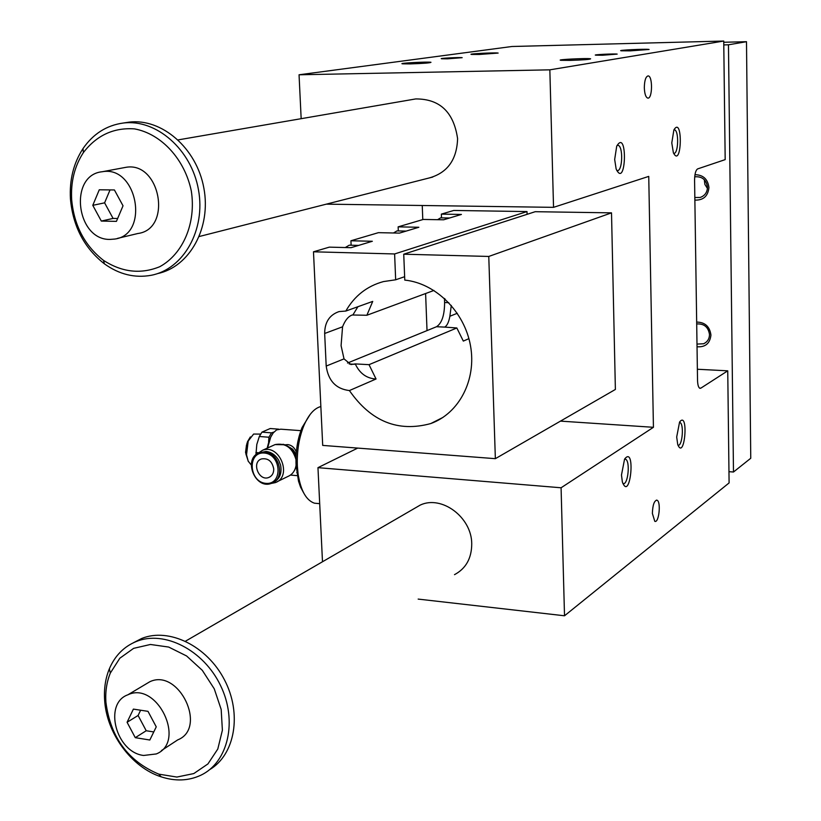 <?xml version="1.0" encoding="UTF-8"?>
<svg xmlns="http://www.w3.org/2000/svg" width="821" height="821" viewBox="0 0 821 821"><rect width="100%" height="100%" fill="white"/><g stroke="black" fill="none" stroke-linecap="round" stroke-linejoin="round"><path stroke-width="1.23" d="M700.806 388.169L727.745 370.825L729.099 482.922L564.52 615.781L561.082 487.777L653.434 427.3L648.744 176.392L553.539 207.344L549.844 69.836L723.742 41.05L725.179 159.623L697.624 168.91C695.695 170.173 694.679 173.96 694.576 180.251L697.532 380.267C697.696 384.987 698.497 387.676 699.944 388.333L700.806 388.169L699.471 388.087M697.368 369.255L727.745 370.825M278.627 429.147L270.212 428.521L261.95 432.133L259.333 436.495L256.809 444.438L255.916 454.855M250.354 436.926L247.449 441.811L245.951 454.157L248.342 461.484M273.916 432.072L271.515 432.852L261.95 432.133M268.621 441.688L268.919 437.224L271.515 432.852M258.379 452.72L255.895 452.525M268.919 437.224L259.333 436.495M300.876 430.656L280.813 429.188L276.615 429.876L273.229 432.893L270.786 436.885L267.584 447.989M284.866 444.818L287.976 444.602C291.948 445.3 294.729 447.814 296.33 452.135M288.294 446.603L292.984 450.021L296.104 455.224M246.495 444.972L245.551 452.392L246.834 456.763M247.008 443.083L245.551 452.392M273.742 468.945C273.773 473.153 272.12 475.995 268.785 477.463C258.851 481.67 251.175 462.141 261.499 458.929C268.118 457.933 272.203 461.269 273.742 468.945M257.26 453.849L262.443 450.319C279.633 443.278 292.861 476.898 275.158 482.666L271.074 483.466M310.112 414.482L302.077 427.536C297.541 438.917 295.529 451.468 296.063 465.179L298.516 481.178L300.558 487.12L303.811 493.164M611.512 212.855L535.22 211.695L403.737 254.202L488.772 256.45L611.512 212.855L615.381 389.452L495.361 458.672L488.772 256.45M527.082 214.322L527.01 211.572L453.777 210.453L441.37 214.117L461.412 214.435L443.627 219.792L423.297 219.443L398.144 226.853L418.854 227.263L399.437 233.113L378.43 232.661L350.926 240.769L372.334 241.271L351.049 247.685L329.324 247.142L313.478 251.801L322.704 445.403L495.361 458.672M427.023 330.606L425.606 293.528M422.784 219.587L422.251 205.507M560.466 421.122L653.434 427.3M413.979 508.712L420.28 505.059C441.595 494.889 471.716 517.251 471.736 543.728C471.706 558.218 465.959 568.532 454.506 574.659M326.317 204.152L553.539 207.344M322.489 561.759L317.963 467.662L357.73 448.092M317.963 467.662L561.082 487.777M413.404 99.331L415.724 98.931C439.779 98.848 453.736 112.087 457.595 138.646C456.856 159.828 447.332 172.944 429.034 178.003M301.163 118.686L299.049 74.783L549.844 69.836M418.166 599.094L564.52 615.781M614.672 159.49L616.15 169.003C626.279 190.349 627.849 126.988 616.704 146.23L614.672 159.49M671.783 142.916L673.384 152.788C681.892 169.516 683.082 114.683 673.877 129.944L671.783 142.916M621.476 475.031L624.565 459.134C636.018 444.171 630.343 503.252 622.359 481.937L621.476 475.031M676.689 437.018L679.583 422.025C688.973 409.792 684.755 461.546 677.736 444.582L676.689 437.018M644.321 87.796C644.618 94.035 645.799 97.483 647.861 98.12C652.572 98.889 652.798 75.583 648.067 75.912C645.706 76.63 644.454 80.591 644.321 87.796M652.377 513.443C652.674 505.079 654.193 500.656 656.913 500.184C661.254 501.149 659.037 523.346 654.789 521.335L652.377 513.443M617.094 145.399L617.772 145.307C623.385 145.235 622.729 171.784 617.146 170.604L616.766 170.511M673.918 129.851L674.257 129.831C679.1 129.656 678.567 154.338 673.743 153.353L673.62 153.342M622.893 483.528L622.965 483.548C628.116 485.847 630.569 460.242 625.315 459.155L624.576 459.124M677.972 445.239C682.436 446.747 684.273 423.184 679.747 422.466L679.747 422.466M299.049 74.783L511.935 46.499L723.742 41.05M410.336 63.905C423.615 63.453 430.491 62.919 430.974 62.293C427.905 61.565 396.502 63.268 402.711 63.833L410.336 63.905M479.228 54.473L498.142 53.067C495.638 52.421 466.277 53.929 471.593 54.432L479.228 54.473M570.072 60.395L561.02 60.302C554.473 59.666 587.467 57.983 590.617 58.794C590.33 59.43 583.485 59.964 570.072 60.395M630.251 50.861L621.302 50.799C615.74 50.245 646.548 48.757 649.093 49.465L630.251 50.861M447.476 58.825L462.172 57.675C459.606 57.213 438.075 58.353 441.616 58.763L447.476 58.825M602.563 55.243L595.656 55.171C591.982 54.72 614.519 53.601 617.176 54.104L602.563 55.243M527.01 211.572L394.614 253.956L395.66 279.797L383.397 281.593C367.028 286.077 354.508 295.899 345.815 311.056L339.063 311.58C329.539 314.874 324.736 322.181 324.664 333.48L326.194 366.063C328.297 380.8 336.035 388.969 349.407 390.56C370.938 421.491 398.062 432.482 430.758 423.564C459.083 413.445 476.673 379.836 470.505 345.795C464.542 311.723 435.735 283.235 404.774 280.094L403.737 254.202M394.614 253.956L313.478 251.801M345.815 311.056L372.724 301.399L366.874 315.254L352.188 314.997C348.309 316.372 345.107 320.313 342.562 326.809L341.084 345.672L344.02 358.88L350.926 364.545L355.257 363.908L369.019 364.668L456.845 327.969L463.321 341.084L468.914 338.652M349.407 390.56L376.049 378.994L369.019 364.668M404.63 276.698L395.66 279.797M366.874 315.254L433.929 290.449M347.519 363.026L436.515 326.727C441.852 323.279 444.541 315.213 444.602 302.518L444.448 298.434M351.121 245.212L350.926 240.769M398.308 230.927L398.144 226.853M441.503 217.863L441.37 214.117M451.293 305.433L449.867 316.259C448.82 322.119 447.096 325.732 444.684 327.097L456.845 327.969M355.257 363.908C359.701 373.442 366.628 378.471 376.049 378.994M357.884 306.726L353.071 314.669M449.58 218.006L440.62 217.852L437.572 219.689M406.149 231.091L396.995 230.896L393.495 232.979M358.644 245.397L349.305 245.171L345.261 247.542M320.857 406.528C314.258 408.273 308.583 414.687 303.811 425.771C298.947 437.983 296.792 451.458 297.366 466.195L298.115 474.199C300.794 490.681 306.223 500.338 314.433 503.191L318.302 503.54M259.395 452.761L265.973 451.437C271.341 452.063 275.589 455.039 278.73 460.365L280.566 465.035C282.106 473.399 279.674 479.218 273.27 482.502M283.04 444.264L284.743 444.766C290.398 447.076 294.144 451.427 295.991 457.81M296.135 466.369L294.708 470.125M260.606 434.093L253.617 434.052L248.199 441.062L246.536 454.783L248.178 461.145L251.216 464.912M273.229 432.893L269.462 439.286L267.194 448.163M161.429 750.579L177.746 739.875C207.775 728.053 178.742 667.812 149.802 681.748L144.968 684.632M105.909 702.253C110.507 737.309 128.138 761.272 158.812 774.152L176.874 777.056L193.807 773.567L207.929 763.93L217.801 749.009L222.388 730.228L221.177 709.447L214.24 688.788L202.305 670.336L186.583 655.958L168.695 647.061L150.438 644.475L133.618 648.354L119.825 658.226L110.332 673.066C106.699 681.933 105.221 691.662 105.909 702.253M723.783 44.909L728.463 44.796L733.481 472.013L728.966 471.675M723.753 42.271L746.494 41.697L728.463 44.796M135.27 737.668L127.081 722.275L133.392 709.108L147.996 711.345L156.247 726.852L149.833 740.008L135.27 737.668L146.22 730.741L153.773 731.942M140.627 710.216L138.092 715.481L146.22 730.741M110.045 239.414C76.148 240.296 68.389 174.924 102.225 171.743C137.251 165.042 149.997 234.724 114.694 239.065L110.045 239.414M117.403 238.408L137.805 233.513C172.718 229.192 160.28 160.742 125.644 167.371L123.653 167.751M71.684 199.78C74.075 225.447 84.676 245.643 103.477 260.36C122.031 272.315 140.791 274.43 159.767 266.702C183.124 253.956 196.291 222.994 191.314 191.006C184.776 159.253 161.316 133.772 134.521 128.887C113.698 127.44 96.662 135.321 83.414 152.542C74.547 166.17 70.637 181.923 71.684 199.78M70.452 199.123C73.007 226.524 84.327 248.096 104.4 263.828C119.199 274.44 134.788 278.257 151.187 275.292C183.555 269.165 205.897 229.88 198.456 189.713C191.437 149.484 156.247 118.758 123.222 123.037C106.556 125.346 93.142 133.885 82.972 148.642C73.5 163.235 69.333 180.056 70.452 199.123M123.027 205.794L116.428 221.362L101.322 221.065L92.783 205.332L99.269 189.795L114.406 189.959L123.027 205.794M157.581 273.578C189.61 266.979 211.418 227.786 203.844 188.019C196.671 148.18 161.747 117.916 128.959 122.165L125.459 122.698M209.601 769.677C235.093 754.725 242.216 713.593 224.451 679.819C207.005 645.881 169.034 627.377 141.756 638.451L133.546 642.679M104.626 700.026C106.453 733.153 131.432 767.358 161.142 776.83C175.314 781.438 188.502 780.915 200.704 775.291C228.238 762.463 237.813 720.828 220.541 685.525C203.629 650.058 164.395 630.046 136.358 641.468C123.961 646.558 114.961 655.681 109.347 668.828C105.457 678.31 103.887 688.706 104.626 700.026M110.035 189.908L104.606 202.838L113.082 218.427L117.639 218.509M101.322 221.065L113.082 218.427M92.783 205.332L104.606 202.838M707.445 188.43L704.88 184.417L704.295 179.686M708.8 330.894L706.902 327.661M694.699 176.823C702.088 176.207 706.358 179.707 707.486 187.301C707.25 192.453 704.777 195.85 700.077 197.481L694.833 197.502M694.874 200.098C703.31 200.386 708 196.209 708.933 187.568C707.846 179.132 703.197 174.842 694.977 174.699M696.998 344.081L703.659 343.753C707.425 341.957 709.375 338.899 709.508 334.578C708.349 327.045 704.079 323.505 696.701 323.956M696.67 322.068C705.023 322.232 709.775 326.553 710.935 335.05C710.001 343.435 705.372 347.345 697.039 346.77M746.494 41.697L750.753 458.262L733.481 472.013M127.081 722.275L138.092 715.481M143.613 755.464C115.935 752.344 103.2 703.423 127.902 694.792C157.119 680.742 186.624 742.051 156.288 753.945L143.613 755.464M287.637 446.183L292.656 449.179L296.165 454.28M349.182 363.98L354.385 364.267M436.515 326.727L444.684 327.097M444.602 302.518L448.789 302.682M444.469 299.08L445.177 299.101M457.297 313.263L449.867 316.259M326.194 366.063L344.02 358.88M324.664 333.48L342.562 326.809M264.649 452.032C279.694 452.412 285.626 478.91 271.659 483.261C255.228 490.27 242.534 457.954 259.641 452.679L264.649 452.032M264.28 453.028C281.531 454.249 283.101 485.078 265.881 483.374C248.784 482.019 247.121 451.529 264.28 453.028M273.219 445.434L275.097 444.582C285.421 442.704 292.379 447.671 295.96 459.473M296.073 465.343C295.119 470.885 292.317 474.63 287.678 476.57L277.159 481.691M298.351 475.749L290.46 475.072M268.785 477.463L269.914 476.929M625.315 459.155L624.668 459.103M656.913 500.184L656.369 500.133M442.971 417.407L430.758 423.564M319.697 503.673L314.433 503.191M260.965 452.073L259.641 452.679C242.411 458.067 255.085 490.332 271.659 483.261M284.743 444.766L275.097 444.582L262.443 450.319M245.951 454.157L246.536 454.783M247.449 441.811L248.199 441.062M296.771 472.639L298.115 474.199M302.077 427.536L303.811 425.771M102.225 171.743L125.644 167.371M103.477 260.36L104.4 263.828M83.414 152.542L82.972 148.642M128.959 122.165L123.222 123.037M141.756 638.451L136.358 641.468M158.812 774.152L161.142 776.83M110.332 673.066L109.347 668.828M701.739 196.845L700.077 197.481M705.773 342.521L703.659 343.753M420.28 505.059L185.505 641.18M415.724 98.931L178.157 139.888M432.739 177.059L199.287 236.499M127.902 694.792L149.802 681.748"/></g></svg>
